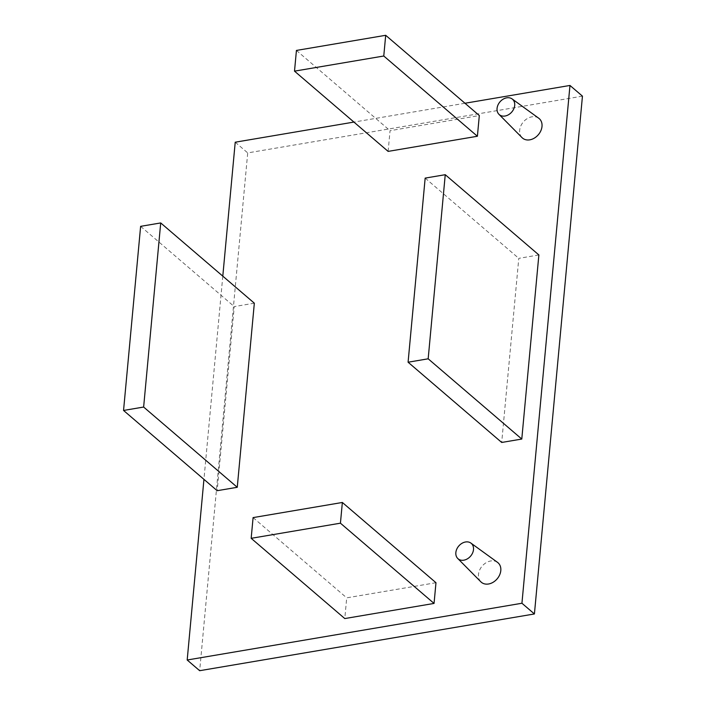 <?xml version="1.0" encoding="UTF-8"?>
<svg xmlns="http://www.w3.org/2000/svg" width="706" height="706" viewBox="0 0 706 706"><rect width="100%" height="100%" fill="white"/><g stroke="black" fill="none" stroke-linecap="round" stroke-linejoin="round"><path stroke-width="0.53" stroke-dasharray="3.53 2.65" d="M538.704 118.202A12.832 9.849 -49.4 0 0 527.011 118.749A12.832 9.849 -49.4 0 0 519.687 130.222A12.832 9.849 -49.4 0 0 522.043 137.644M497.509 562.355A12.832 9.849 -49.4 0 0 485.807 562.911A12.832 9.849 -49.4 0 0 478.483 574.375A12.832 9.849 -49.4 0 0 480.839 581.806M388.123 151.393L390.047 130.681L479.312 115.546M435.973 582.715L346.708 597.85L344.793 618.562M254.336 303.183L234.251 306.589L217.174 490.696M464.972 103.252L353.927 122.076M222.796 276.152L203.946 479.356M538.872 254.945L518.786 258.352L501.701 442.459M582.45 96.148L247.709 152.902L199.674 670.7M235.222 142.206L247.709 152.902M140.626 226.344L234.251 306.589M425.162 178.106L518.786 258.352M253.092 517.604L346.708 597.85M296.432 50.435L390.047 130.681"/><path stroke-width="1.06" d="M514.7 105.432A10.14 7.784 130.6 0 1 508.382 114.813A10.14 7.784 130.6 0 1 498.921 114.293A10.14 7.784 130.6 0 1 497.059 108.424A10.14 7.784 130.6 0 1 502.848 99.361A10.14 7.784 130.6 0 1 512.097 98.928A10.14 7.784 130.6 0 1 514.7 105.432M498.921 114.293L522.043 137.644A12.832 9.849 -49.4 0 0 534.01 138.305A12.832 9.849 -49.4 0 0 542.005 126.436A12.832 9.849 -49.4 0 0 538.704 118.202L512.097 98.928M455.855 552.577A10.14 7.784 -49.4 0 0 457.717 558.455A10.14 7.784 -49.4 0 0 467.178 558.967A10.14 7.784 -49.4 0 0 473.497 549.595A10.14 7.784 -49.4 0 0 470.893 543.082A10.14 7.784 -49.4 0 0 461.645 543.514A10.14 7.784 -49.4 0 0 455.855 552.577M457.717 558.455L480.839 581.806A12.832 9.849 -49.4 0 0 492.806 582.459A12.832 9.849 -49.4 0 0 500.801 570.589A12.832 9.849 -49.4 0 0 497.509 562.355L470.893 543.082M479.312 115.546L477.397 136.258L388.123 151.393L294.508 71.147L296.432 50.435L385.697 35.3L479.312 115.546M434.058 603.427L435.973 582.715L342.357 502.469L253.092 517.604L251.168 538.316L340.433 523.181L434.058 603.427L344.793 618.562L251.168 538.316M254.336 303.183L237.26 487.29L217.174 490.696L123.55 410.451L140.626 226.344L160.712 222.937L254.336 303.183M521.937 603.251L187.187 660.004L199.674 670.7L534.416 613.955L521.937 603.251L569.971 85.452L464.972 103.252M353.927 122.076L235.222 142.206L222.796 276.152M203.946 479.356L187.187 660.004M521.787 439.053L538.872 254.945L445.248 174.7L425.162 178.106L408.086 362.213L428.171 358.807L521.787 439.053L501.701 442.459L408.086 362.213M569.971 85.452L582.45 96.148L534.416 613.955M160.712 222.937L143.636 407.044L237.26 487.29M143.636 407.044L123.55 410.451M428.171 358.807L445.248 174.7M340.433 523.181L342.357 502.469M385.697 35.3L383.773 56.012L477.397 136.258M383.773 56.012L294.508 71.147"/></g></svg>
